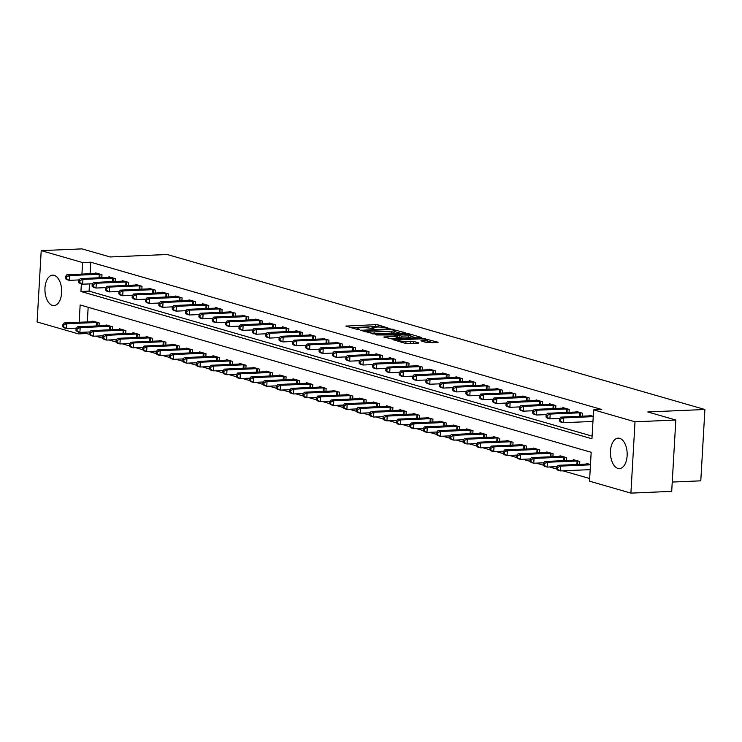 <?xml version="1.0" encoding="UTF-8"?>
<svg xmlns="http://www.w3.org/2000/svg" width="742" height="742" viewBox="0 0 742 742"><rect width="100%" height="100%" fill="white"/><g stroke="black" fill="none" stroke-linecap="round" stroke-linejoin="round"><path stroke-width="1.11" d="M388.966 328.363L378.216 324.894L375.563 324.662L345.865 326.09L357.31 329.485L359.777 329.513L358.117 328.975A6.14 0.927 3.3 0 1 357.115 328.4A6.14 0.927 3.3 0 1 359.889 327.788L362.291 327.676A6.14 0.927 3.3 0 1 370.768 328.428L374.07 329.003L373.013 328.335A6.14 0.927 3.3 0 1 372.011 327.76A6.14 0.927 3.3 0 1 374.784 327.148L377.186 327.036A6.14 0.927 3.3 0 1 385.664 327.788L388.966 328.363M617.938 468.415A15.239 8.357 87.5 0 1 610.434 452.351A15.239 8.357 87.5 0 1 618.151 438.151A15.239 8.357 87.5 0 1 619.672 438.337A15.239 8.357 87.5 0 1 627.176 454.401A15.239 8.357 87.5 0 1 619.459 468.601A15.239 8.357 87.5 0 1 617.938 468.415M52.441 305.416A15.239 8.357 87.5 0 1 44.928 289.352A15.239 8.357 87.5 0 1 52.654 275.152A15.239 8.357 87.5 0 1 54.175 275.338A15.239 8.357 87.5 0 1 61.679 291.402A15.239 8.357 87.5 0 1 53.962 305.602A15.239 8.357 87.5 0 1 52.441 305.416M426.52 342.563L438.123 342.257L422.792 338.278L393.093 339.706L405.772 343.453L418.191 343.268L418.748 342.897L413.452 341.366L405.957 341.339A5.129 0.779 3.3 0 1 400.699 341.079A5.129 0.779 3.3 0 1 398.027 340.235A5.129 0.779 3.3 0 1 400.346 339.725L419.332 338.909A5.129 0.779 3.3 0 1 424.591 339.177A5.129 0.779 3.3 0 1 427.253 340.012A5.129 0.779 3.3 0 1 424.943 340.522L420.909 340.856L426.52 342.563M86.731 332.101L86.647 333.548L78.485 333.891L37.1 321.963L41.209 250.629L82.01 248.876L110.048 256.964L167.173 254.506L704.9 409.501L647.775 411.949L675.814 420.037L635.013 421.79L630.904 493.124L589.519 481.187L591.179 452.277L80.155 304.971L79.153 322.306M41.209 250.629L82.594 262.566L81.935 274.113M81.37 283.824L80.934 291.476L591.958 438.782L593.628 409.862L601.79 409.51L90.756 262.214L82.594 262.566M593.628 409.862L635.013 421.79M404.65 333.047L405.206 332.676L390.19 328.882L360.482 330.311L375.823 334.29L404.65 333.047M409.139 333.807L421.818 337.554L392.119 338.983L383.864 337.044L397.285 336.163L393.464 334.967L376.565 334.967L406.486 333.575L409.139 333.807L409.092 334.623M90.756 262.214L90.088 273.761M89.504 283.898L89.086 291.133L592.116 436.12M95.532 273.529L95.57 272.908L101.979 274.753L101.812 277.684M108.879 277.378L108.916 276.757L115.325 278.602L115.158 281.524M122.235 281.227L122.272 280.606L128.681 282.452L128.505 285.373M135.582 285.076L135.619 284.455L142.028 286.301L141.861 289.222M148.929 288.916L148.966 288.304L155.375 290.15L155.208 293.071M162.285 292.765L162.322 292.144L168.731 293.999L168.555 296.921M175.631 296.615L175.668 295.993L182.078 297.839L181.911 300.77M188.978 300.464L189.015 299.842L195.424 301.688L195.257 304.619M202.334 304.313L202.371 303.691L208.78 305.537L208.604 308.468M215.681 308.162L215.718 307.54L222.127 309.386L221.96 312.308M229.028 312.011L229.065 311.39L235.474 313.235L235.307 316.157M242.384 315.851L242.421 315.239L248.83 317.084L248.653 320.006M255.73 319.7L255.767 319.079L262.176 320.934L262.009 323.855M269.077 323.549L269.114 322.928L275.523 324.773L275.356 327.704M282.433 327.398L282.47 326.777L288.879 328.623L288.703 331.553M295.78 331.247L295.817 330.626L302.226 332.472L302.059 335.403M309.126 335.096L309.164 334.475L315.573 336.321L315.406 339.242M322.482 338.946L322.52 338.324L328.929 340.17L328.752 343.092M335.829 342.795L335.866 342.173L342.275 344.019L342.108 346.941M349.176 346.635L349.213 346.013L355.622 347.868L355.455 350.79M362.532 350.484L362.569 349.862L368.978 351.708L368.802 354.639M375.879 354.333L375.916 353.711L382.325 355.557L382.158 358.488M389.225 358.182L389.262 357.561L395.672 359.406L395.505 362.337M402.581 362.031L402.618 361.41L409.027 363.255L408.851 366.186M415.928 365.88L415.965 365.259L422.374 367.105L422.207 370.026M429.275 369.729L429.312 369.108L435.721 370.954L435.554 373.875M442.631 373.569L442.668 372.957L449.077 374.803L448.901 377.724M455.978 377.418L456.015 376.797L462.424 378.652L462.257 381.573M469.324 381.267L469.361 380.646L475.77 382.492L475.603 385.423M482.68 385.117L482.717 384.495L489.126 386.341L488.95 389.272M496.027 388.966L496.064 388.344L502.473 390.19L502.306 393.121M509.374 392.815L509.411 392.193L515.82 394.039L515.653 396.961M522.73 396.664L522.767 396.043L529.176 397.888L529 400.81M536.076 400.513L536.114 399.892L542.523 401.737L542.356 404.659M549.423 404.353L549.46 403.731L555.869 405.586L555.702 408.508M562.779 408.202L562.816 407.581L569.225 409.426L569.049 412.357M576.126 412.051L576.163 411.43L582.572 413.275L582.405 416.206M589.473 415.9L589.51 415.279L593.257 416.355M86.647 333.548L89.328 334.317M95.644 336.135L102.674 338.167M108.991 339.984L116.03 342.016M122.347 343.834L129.377 345.865M135.693 347.683L142.724 349.705M149.04 351.532L156.08 353.554M162.396 355.381L170.493 357.746L170.604 355.817L169.538 355.511L169.426 357.431L170.66 358.562L173.331 359.332L183.246 358.905M175.743 359.221L183.84 361.586L183.951 359.666L182.884 359.351L182.773 361.28L184.007 362.402L186.678 363.172L196.593 362.755M189.089 363.07L197.196 365.435L197.307 363.506L196.231 363.2L196.12 365.129L197.363 366.251L200.034 367.021L209.94 366.594M202.445 366.919L210.542 369.284L210.654 367.355L209.587 367.049L209.476 368.978L210.709 370.1L213.381 370.87L223.296 370.443M215.792 370.768L223.889 373.133L224.001 371.204L222.934 370.898L222.823 372.827L224.056 373.949L226.727 374.719L236.642 374.293M229.139 374.617L237.245 376.982L237.347 375.053L236.281 374.747L236.169 376.676L237.412 377.799L240.083 378.568L249.989 378.142M242.495 378.466L250.592 380.832L250.703 378.902L249.637 378.596L249.525 380.525L250.759 381.648L253.43 382.418L263.345 381.991M255.842 382.315L263.939 384.681L264.05 382.751L262.983 382.445L262.872 384.365L264.106 385.497L266.777 386.267L276.692 385.84M269.188 386.155L277.295 388.53L277.397 386.601L276.33 386.285L276.219 388.214L277.462 389.346L280.133 390.107L290.039 389.689M282.544 390.004L290.641 392.37L290.753 390.45L289.686 390.134L289.575 392.064L290.808 393.186L293.48 393.956L303.395 393.529M295.891 393.854L303.988 396.219L304.099 394.29L303.033 393.983L302.922 395.913L304.155 397.035L306.826 397.805L316.741 397.378M309.238 397.703L317.344 400.068L317.446 398.139L316.38 397.833L316.268 399.762L317.511 400.884L320.182 401.654L330.088 401.227M322.584 401.552L330.691 403.917L330.802 401.988L329.736 401.682L329.624 403.611L330.858 404.733L333.529 405.503L343.444 405.076M335.94 405.401L342.971 407.423M349.287 409.25L356.327 411.272M362.634 413.099L369.674 415.121M375.99 416.939L383.02 418.97M389.337 420.788L396.376 422.819M402.683 424.637L409.723 426.669M416.039 428.486L423.07 430.518M429.386 432.336L436.426 434.358M442.733 436.185L449.773 438.207M456.089 440.034L463.119 442.056M469.436 443.874L476.475 445.905M482.782 447.723L489.822 449.754M496.138 451.572L503.169 453.603M509.485 455.421L516.525 457.452M522.832 459.27L529.871 461.301M536.188 463.119L543.218 465.141M549.534 466.968L556.574 468.99M562.881 470.818L589.667 478.534M88.159 307.281L87.315 321.963M92.759 321.722L92.787 321.11L99.196 322.955L99.029 325.877M106.106 325.571L106.143 324.95L112.552 326.805L112.376 329.726M119.453 329.42L119.49 328.799L125.899 330.644L125.732 333.575M132.799 333.269L132.837 332.648L139.246 334.494L139.079 337.425M146.155 337.118L146.193 336.497L152.602 338.343L152.425 341.274M159.502 340.968L159.539 340.346L165.948 342.192L165.781 345.113M172.849 344.817L172.886 344.195L179.295 346.041L179.128 348.963M186.205 348.666L186.242 348.044L192.651 349.89L192.475 352.812M199.552 352.506L199.589 351.884L205.998 353.739L205.831 356.661M212.898 356.355L212.935 355.733L219.344 357.579L219.178 360.51M226.254 360.204L226.291 359.582L232.7 361.428L232.524 364.359M239.601 364.053L239.638 363.432L246.047 365.277L245.88 368.208M252.948 367.902L252.985 367.281L259.394 369.126L259.227 372.048M266.304 371.751L266.341 371.13L272.75 372.976L272.574 375.897M279.651 375.6L279.688 374.979L286.097 376.825L285.93 379.746M292.997 379.44L293.034 378.828L299.443 380.674L299.276 383.595M306.353 383.289L306.39 382.668L312.799 384.523L312.623 387.445M319.7 387.138L319.737 386.517L326.146 388.363L325.979 391.294M333.047 390.988L333.084 390.366L339.493 392.212L339.326 395.143M346.403 394.837L346.44 394.215L352.849 396.061L352.673 398.992M359.749 398.686L359.787 398.064L366.196 399.91L366.029 402.832M373.096 402.535L373.133 401.914L379.542 403.759L379.375 406.681M386.452 406.384L386.489 405.763L392.898 407.608L392.722 410.53M399.799 410.224L399.836 409.603L406.245 411.458L406.078 414.379M413.146 414.073L413.183 413.452L419.592 415.297L419.425 418.228M426.502 417.922L426.539 417.301L432.948 419.147L432.772 422.077M439.848 421.771L439.885 421.15L446.294 422.996L446.127 425.927M453.195 425.62L453.232 424.999L459.641 426.845L459.474 429.766M466.551 429.47L466.588 428.848L472.997 430.694L472.821 433.616M479.898 433.319L479.935 432.697L486.344 434.543L486.177 437.465M493.244 437.159L493.282 436.546L499.691 438.392L499.524 441.314M506.601 441.008L506.638 440.386L513.047 442.241L512.87 445.163M519.947 444.857L519.984 444.235L526.393 446.081L526.226 449.012M533.294 448.706L533.331 448.085L539.74 449.93L539.573 452.861M546.65 452.555L546.687 451.934L553.096 453.779L552.92 456.71M559.997 456.404L560.034 455.783L566.443 457.628L566.276 460.55M573.343 460.253L573.38 459.632L579.79 461.478L579.623 464.399M586.699 464.093L586.736 463.481L590.474 464.557M672.233 482.059L700.791 480.835L704.9 409.501M675.814 420.037L671.705 491.371L630.904 493.124M78.596 332.017L78.485 333.891M89.086 291.133L80.934 291.476M378.772 327.018L375.452 326.591L350.929 327.649M400.337 333.232L394.215 331.47M391.748 329.541L364.582 330.468L365.713 331.164A6.14 0.927 3.3 0 0 374.2 331.906L391.498 331.164A6.14 0.927 3.3 0 0 394.271 330.552A6.14 0.927 3.3 0 0 393.269 329.977L391.748 329.541M372.493 333.863A6.14 0.927 3.3 0 0 374.089 333.835L374.2 331.906M394.271 330.552L394.16 332.481A6.14 0.927 3.3 0 1 391.386 333.093L374.089 333.835M410.818 336.256L416.642 337.935M388.938 338.593L397.183 338.092L397.285 336.163M408.554 335.829A5.129 0.779 3.3 0 0 410.873 335.319A5.129 0.779 3.3 0 0 408.211 334.475A5.129 0.779 3.3 0 0 402.952 334.215L395.393 334.698L401.867 336.117L408.554 335.829L408.443 337.758A5.129 0.779 3.3 0 0 410.762 337.248L410.873 335.319M408.443 337.758L401.756 338.046L397.23 337.267M425.88 342.377A5.129 0.779 3.3 0 0 427.142 341.941L427.253 340.012M405.206 343.286A5.129 0.779 3.3 0 0 405.846 343.268L405.957 341.339M413.878 343.453L405.846 343.268M432.938 342.628L427.197 340.977M94.531 321.611L64.137 322.955L66.808 323.725L66.53 328.548L76.445 328.122M63.691 326.962L66.53 328.548L63.858 327.778L62.625 326.647L63.691 326.962L63.803 325.033L62.736 324.727L62.625 326.647M63.803 325.033L66.808 323.725L97.462 322.455M62.736 324.727L64.137 322.955M100.244 274.252L69.59 275.523L66.919 274.763L97.304 273.408M79.227 279.92L69.312 280.346L66.641 279.576L65.407 278.454L66.474 278.76L66.585 276.831L65.519 276.525L65.407 278.454M66.585 276.831L69.59 275.523L69.312 280.346L66.474 278.76M66.919 274.763L65.519 276.525M107.878 325.45L77.493 326.805L80.164 327.574L79.886 332.388L89.791 331.971M77.047 330.811L79.886 332.388L77.214 331.628L75.972 330.496L77.047 330.811L77.159 328.882L76.083 328.567L75.972 330.496M77.159 328.882L80.164 327.574L110.808 326.304M76.083 328.567L77.493 326.805M121.224 329.3L90.839 330.654L93.511 331.424L93.232 336.237L103.147 335.811M90.394 334.651L93.232 336.237L90.561 335.467L89.328 334.345L90.394 334.651L90.505 332.731L89.439 332.416L89.328 334.345M90.505 332.731L93.511 331.424L124.164 330.144M89.439 332.416L90.839 330.654M134.58 333.149L104.186 334.503L106.857 335.273L106.579 340.086L116.494 339.66M103.741 338.5L106.579 340.086L103.908 339.317L102.674 338.194L103.741 338.5L103.852 336.571L102.786 336.265L102.674 338.194M103.852 336.571L106.857 335.273L137.511 333.993M102.786 336.265L104.186 334.503M113.591 278.102L82.937 279.372L80.266 278.602L110.66 277.258M92.574 283.769L82.659 284.195L79.988 283.425L78.754 282.303L79.821 282.609L79.932 280.68L78.865 280.374L78.754 282.303M79.932 280.68L82.937 279.372L82.659 284.195L79.821 282.609M80.266 278.602L78.865 280.374M126.938 281.951L96.293 283.221L93.622 282.452L124.007 281.107M105.921 287.618L96.015 288.044L93.344 287.275L92.101 286.152L93.167 286.458L93.279 284.529L92.212 284.223L92.101 286.152M93.279 284.529L96.293 283.221L96.015 288.044L93.167 286.458M93.622 282.452L92.212 284.223M140.294 285.8L109.64 287.071L106.969 286.301L137.353 284.956M119.276 291.467L109.362 291.894L106.69 291.124L105.457 290.001L106.523 290.308L106.635 288.378L105.568 288.072L105.457 290.001M106.635 288.378L109.64 287.071L109.362 291.894L106.523 290.308M106.969 286.301L105.568 288.072M147.927 336.998L117.542 338.343L120.213 339.113L119.935 343.936L129.841 343.509M117.097 342.35L119.935 343.936L117.264 343.166L116.021 342.043L117.097 342.35L117.208 340.42L116.132 340.114L116.021 342.043M117.208 340.42L120.213 339.113L150.858 337.842M116.132 340.114L117.542 338.343M153.64 289.649L122.986 290.92L120.315 290.15L150.709 288.796M132.623 295.316L122.708 295.743L120.037 294.973L118.803 293.841L119.87 294.157L119.981 292.227L118.915 291.921L118.803 293.841M119.981 292.227L122.986 290.92L122.708 295.743L119.87 294.157M120.315 290.15L118.915 291.921M161.274 340.847L130.889 342.192L133.56 342.962L133.282 347.785L143.197 347.358M130.444 346.199L133.282 347.785L130.611 347.015L129.377 345.893L130.444 346.199L130.555 344.269L129.488 343.963L129.377 345.893M130.555 344.269L133.56 342.962L164.214 341.691M129.488 343.963L130.889 342.192M174.63 344.696L144.236 346.041L146.907 346.811L146.628 351.634L156.543 351.207M143.79 350.048L146.628 351.634L143.957 350.864L142.724 349.742L143.79 350.048L143.902 348.119L142.835 347.812L142.724 349.742M143.902 348.119L146.907 346.811L177.561 345.54M142.835 347.812L144.236 346.041M187.976 348.545L157.592 349.89L160.263 350.66L159.984 355.483L169.89 355.056M157.146 353.897L159.984 355.483L157.313 354.713L156.07 353.591L157.146 353.897L157.258 351.968L156.182 351.662L156.07 353.591M157.258 351.968L160.263 350.66L190.907 349.389M156.182 351.662L157.592 349.89M201.323 352.385L170.938 353.739L173.609 354.509L204.263 353.238M170.604 355.817L173.609 354.509L173.331 359.332L170.493 357.746M169.538 355.511L170.938 353.739M214.679 356.234L184.285 357.588L186.956 358.358L217.61 357.078M183.951 359.666L186.956 358.358L186.678 363.172L183.84 361.586M182.884 359.351L184.285 357.588M166.987 293.498L136.343 294.769L133.671 293.999L164.056 292.645M145.97 299.165L136.064 299.582L133.393 298.813L132.15 297.69L133.217 298.006L133.328 296.077L132.261 295.761L132.15 297.69M133.328 296.077L136.343 294.769L136.064 299.582L133.217 298.006M133.671 293.999L132.261 295.761M180.343 297.338L149.689 298.618L147.018 297.848L177.403 296.494M159.326 303.005L149.411 303.432L146.74 302.662L145.506 301.54L146.573 301.846L146.684 299.926L145.618 299.61L145.506 301.54M146.684 299.926L149.689 298.618L149.411 303.432L146.573 301.846M147.018 297.848L145.618 299.61M193.69 301.187L163.036 302.467L160.365 301.697L190.759 300.343M172.673 306.854L162.758 307.281L160.087 306.511L158.853 305.389L159.92 305.695L160.031 303.766L158.964 303.459L158.853 305.389M160.031 303.766L163.036 302.467L162.758 307.281L159.92 305.695M160.365 301.697L158.964 303.459M207.037 305.036L176.392 306.307L173.721 305.537L204.106 304.192M186.019 310.703L176.114 311.13L173.442 310.36L172.2 309.238L173.266 309.544L173.378 307.615L172.311 307.309L172.2 309.238M173.378 307.615L176.392 306.307L176.114 311.13L173.266 309.544M173.721 305.537L172.311 307.309M220.393 308.885L189.739 310.156L187.067 309.386L217.452 308.041M199.375 314.552L189.46 314.979L186.789 314.209L185.556 313.087L186.622 313.393L186.734 311.464L185.667 311.158L185.556 313.087M186.734 311.464L189.739 310.156L189.46 314.979L186.622 313.393M187.067 309.386L185.667 311.158M228.026 360.083L197.641 361.437L200.312 362.207L230.957 360.927M197.307 363.506L200.312 362.207L200.034 367.021L197.196 365.435M196.231 363.2L197.641 361.437M233.739 312.734L203.085 314.005L200.414 313.235L230.808 311.89M212.722 318.401L202.807 318.828L200.136 318.058L198.902 316.936L199.969 317.242L200.08 315.313L199.014 315.007L198.902 316.936M200.08 315.313L203.085 314.005L202.807 318.828L199.969 317.242M200.414 313.235L199.014 315.007M241.373 363.932L210.988 365.287L213.659 366.056L244.313 364.776M210.654 367.355L213.659 366.056L213.381 370.87L210.542 369.284M209.587 367.049L210.988 365.287M247.086 316.584L216.441 317.854L213.77 317.084L244.155 315.74M226.069 322.251L216.163 322.677L213.492 321.907L212.249 320.785L213.316 321.091L213.427 319.162L212.36 318.856L212.249 320.785M213.427 319.162L216.441 317.854L216.163 322.677L213.316 321.091M213.77 317.084L212.36 318.856M254.729 367.782L224.334 369.126L227.006 369.896L257.659 368.626M224.001 371.204L227.006 369.896L226.727 374.719L223.889 373.133M222.934 370.898L224.334 369.126M260.442 320.433L229.788 321.703L227.117 320.934L257.502 319.579M239.425 326.1L229.51 326.526L226.839 325.757L225.605 324.625L226.672 324.94L226.783 323.011L225.716 322.705L225.605 324.625M226.783 323.011L229.788 321.703L229.51 326.526L226.672 324.94M227.117 320.934L225.716 322.705M268.075 371.631L237.69 372.976L240.362 373.745L271.006 372.475M237.347 375.053L240.362 373.745L240.083 378.568L237.245 376.982M236.281 374.747L237.69 372.976M273.789 324.273L243.135 325.553L240.464 324.783L270.858 323.429M252.772 329.94L242.857 330.366L240.185 329.596L238.952 328.474L240.018 328.78L240.13 326.86L239.063 326.545L238.952 328.474M240.13 326.86L243.135 325.553L242.857 330.366L240.018 328.78M240.464 324.783L239.063 326.545M281.422 375.48L251.037 376.825L253.708 377.595L284.362 376.324M250.703 378.902L253.708 377.595L253.43 382.418L250.592 380.832M249.637 378.596L251.037 376.825M287.135 328.122L256.491 329.402L253.82 328.632L284.205 327.278M266.118 333.789L256.213 334.215L253.541 333.446L252.299 332.323L253.365 332.629L253.476 330.7L252.41 330.394L252.299 332.323M253.476 330.7L256.491 329.402L256.213 334.215L253.365 332.629M253.82 328.632L252.41 330.394M294.778 379.329L264.384 380.674L267.055 381.444L297.709 380.173M264.05 382.751L267.055 381.444L266.777 386.267L263.939 384.681M262.983 382.445L264.384 380.674M300.491 331.971L269.838 333.241L267.166 332.481L297.551 331.127M279.474 337.638L269.559 338.064L266.888 337.295L265.655 336.172L266.721 336.478L266.832 334.549L265.766 334.243L265.655 336.172M266.832 334.549L269.838 333.241L269.559 338.064L266.721 336.478M267.166 332.481L265.766 334.243M308.125 383.169L277.74 384.523L280.411 385.293L311.056 384.022M277.397 386.601L280.411 385.293L280.133 390.107L277.295 388.53M276.33 386.285L277.74 384.523M321.471 387.018L291.087 388.372L293.758 389.142L324.412 387.862M290.753 390.45L293.758 389.142L293.48 393.956L290.641 392.37M289.686 390.134L291.087 388.372M334.827 390.867L304.433 392.221L307.105 392.991L337.758 391.711M304.099 394.29L307.105 392.991L306.826 397.805L303.988 396.219M303.033 393.983L304.433 392.221M348.174 394.716L317.789 396.061L320.461 396.831L351.105 395.56M317.446 398.139L320.461 396.831L320.182 401.654L317.344 400.068M316.38 397.833L317.789 396.061M361.521 398.565L331.136 399.91L333.807 400.68L364.461 399.409M330.802 401.988L333.807 400.68L333.529 405.503L330.691 403.917M329.736 401.682L331.136 399.91M374.877 402.414L344.483 403.759L347.154 404.529L346.876 409.352L356.791 408.925M344.038 407.766L346.876 409.352L344.205 408.582L342.971 407.46L344.038 407.766L344.149 405.837L343.082 405.531L342.971 407.46M344.149 405.837L347.154 404.529L377.808 403.258M343.082 405.531L344.483 403.759M388.224 406.264L357.839 407.608L360.51 408.378L360.232 413.201L370.137 412.775M357.394 411.615L360.232 413.201L357.561 412.431L356.318 411.309L357.394 411.615L357.496 409.686L356.429 409.38L356.318 411.309M357.496 409.686L360.51 408.378L391.155 407.108M356.429 409.38L357.839 407.608M401.57 410.103L371.185 411.458L373.857 412.227L373.578 417.05L383.493 416.624M370.74 415.464L373.578 417.05L370.907 416.281L369.674 415.149L370.74 415.464L370.852 413.535L369.785 413.229L369.674 415.149M370.852 413.535L373.857 412.227L404.511 410.957M369.785 413.229L371.185 411.458M414.926 413.953L384.532 415.307L387.203 416.077L386.925 420.89L396.84 420.464M384.087 419.304L386.925 420.89L384.254 420.12L383.02 418.998L384.087 419.304L384.198 417.384L383.132 417.069L383.02 418.998M384.198 417.384L387.203 416.077L417.857 414.797M383.132 417.069L384.532 415.307M428.273 417.802L397.888 419.156L400.559 419.926L400.281 424.739L410.187 424.313M397.443 423.153L400.281 424.739L397.61 423.97L396.367 422.847L397.443 423.153L397.545 421.224L396.478 420.918L396.367 422.847M397.545 421.224L400.559 419.926L431.204 418.646M396.478 420.918L397.888 419.156M441.62 421.651L411.235 423.005L413.906 423.775L413.628 428.588L423.543 428.162M410.79 427.002L413.628 428.588L410.957 427.819L409.723 426.696L410.79 427.002L410.901 425.073L409.834 424.767L409.723 426.696M410.901 425.073L413.906 423.775L444.56 422.495M409.834 424.767L411.235 423.005M454.976 425.5L424.582 426.845L427.253 427.615L426.975 432.438L436.89 432.011M424.136 430.852L426.975 432.438L424.303 431.668L423.07 430.546L424.136 430.852L424.248 428.922L423.181 428.616L423.07 430.546M424.248 428.922L427.253 427.615L457.907 426.344M423.181 428.616L424.582 426.845M468.323 429.349L437.938 430.694L440.609 431.464L440.331 436.287L450.236 435.86M437.492 434.701L440.331 436.287L437.659 435.517L436.417 434.395L437.492 434.701L437.594 432.772L436.528 432.465L436.417 434.395M437.594 432.772L440.609 431.464L471.253 430.193M436.528 432.465L437.938 430.694M481.669 433.198L451.284 434.543L453.956 435.313L453.677 440.136L463.592 439.709M450.839 438.55L453.677 440.136L451.006 439.366L449.773 438.244L450.839 438.55L450.95 436.621L449.884 436.315L449.773 438.244M450.95 436.621L453.956 435.313L484.609 434.042M449.884 436.315L451.284 434.543M495.025 437.047L464.631 438.392L467.302 439.162L467.024 443.985L476.939 443.558M464.186 442.399L467.024 443.985L464.353 443.215L463.119 442.084L464.186 442.399L464.297 440.47L463.231 440.164L463.119 442.084M464.297 440.47L467.302 439.162L497.956 437.891M463.231 440.164L464.631 438.392M508.372 440.887L477.987 442.241L480.658 443.011L480.38 447.825L490.286 447.407M477.542 446.248L480.38 447.825L477.709 447.064L476.466 445.933L477.542 446.248L477.644 444.319L476.577 444.004L476.466 445.933M477.644 444.319L480.658 443.011L511.303 441.74M476.577 444.004L477.987 442.241M521.719 444.736L491.334 446.09L494.005 446.86L493.727 451.674L503.642 451.247M490.889 450.088L493.727 451.674L491.056 450.904L489.822 449.782L490.889 450.088L491 448.168L489.933 447.853L489.822 449.782M491 448.168L494.005 446.86L524.659 445.58M489.933 447.853L491.334 446.09M535.075 448.585L504.681 449.94L507.352 450.709L507.074 455.523L516.988 455.096M504.235 453.937L507.074 455.523L504.402 454.753L503.169 453.631L504.235 453.937L504.347 452.008L503.28 451.702L503.169 453.631M504.347 452.008L507.352 450.709L538.006 449.429M503.28 451.702L504.681 449.94M313.838 335.82L283.184 337.091L280.513 336.321L310.907 334.976M292.821 341.487L282.906 341.914L280.235 341.144L279.001 340.022L280.068 340.328L280.179 338.398L279.113 338.092L279.001 340.022M280.179 338.398L283.184 337.091L282.906 341.914L280.068 340.328M280.513 336.321L279.113 338.092M327.185 339.669L296.54 340.94L293.869 340.17L324.254 338.825M306.168 345.336L296.262 345.763L293.591 344.993L292.348 343.871L293.415 344.177L293.526 342.248L292.459 341.941L292.348 343.871M293.526 342.248L296.54 340.94L296.262 345.763L293.415 344.177M293.869 340.17L292.459 341.941M340.541 343.518L309.887 344.789L307.216 344.019L337.601 342.674M319.524 349.185L309.609 349.612L306.938 348.842L305.704 347.72L306.771 348.026L306.882 346.097L305.815 345.791L305.704 347.72M306.882 346.097L309.887 344.789L309.609 349.612L306.771 348.026M307.216 344.019L305.815 345.791M353.888 347.367L323.234 348.638L320.563 347.868L350.957 346.514M332.87 353.034L322.955 353.461L320.284 352.691L319.051 351.56L320.117 351.875L320.229 349.946L319.162 349.64L319.051 351.56M320.229 349.946L323.234 348.638L322.955 353.461L320.117 351.875M320.563 347.868L319.162 349.64M367.234 351.216L336.59 352.487L333.919 351.717L364.303 350.363M346.217 356.883L336.312 357.301L333.64 356.531L332.397 355.409L333.464 355.715L333.575 353.795L332.509 353.48L332.397 355.409M333.575 353.795L336.59 352.487L336.312 357.301L333.464 355.715M333.919 351.717L332.509 353.48M380.59 355.056L349.936 356.336L347.265 355.566L377.65 354.212M359.573 360.723L349.658 361.15L346.987 360.38L345.753 359.258L346.82 359.564L346.931 357.644L345.865 357.329L345.753 359.258M346.931 357.644L349.936 356.336L349.658 361.15L346.82 359.564M347.265 355.566L345.865 357.329M393.937 358.905L363.283 360.185L360.612 359.416L391.006 358.061M372.92 364.572L363.005 364.999L360.334 364.229L359.1 363.107L360.167 363.413L360.278 361.484L359.211 361.178L359.1 363.107M360.278 361.484L363.283 360.185L363.005 364.999L360.167 363.413M360.612 359.416L359.211 361.178M407.284 362.755L376.639 364.025L373.968 363.255L404.353 361.911M386.267 368.422L376.361 368.848L373.69 368.078L372.447 366.956L373.514 367.262L373.625 365.333L372.558 365.027L372.447 366.956M373.625 365.333L376.639 364.025L376.361 368.848L373.514 367.262M373.968 363.255L372.558 365.027M420.64 366.604L389.986 367.874L387.315 367.105L417.7 365.76M399.623 372.271L389.708 372.697L387.036 371.928L385.803 370.805L386.87 371.111L386.981 369.182L385.914 368.876L385.803 370.805M386.981 369.182L389.986 367.874L389.708 372.697L386.87 371.111M387.315 367.105L385.914 368.876M433.987 370.453L403.333 371.723L400.661 370.954L431.056 369.609M412.969 376.12L403.054 376.546L400.383 375.777L399.15 374.654L400.216 374.96L400.328 373.031L399.261 372.725L399.15 374.654M400.328 373.031L403.333 371.723L403.054 376.546L400.216 374.96M400.661 370.954L399.261 372.725M447.333 374.302L416.689 375.573L414.017 374.803L444.402 373.458M426.316 379.969L416.41 380.396L413.739 379.626L412.496 378.503L413.563 378.81L413.674 376.88L412.608 376.574L412.496 378.503M413.674 376.88L416.689 375.573L416.41 380.396L413.563 378.81M414.017 374.803L412.608 376.574M460.689 378.151L430.035 379.422L427.364 378.652L457.749 377.298M439.672 383.818L429.757 384.245L427.086 383.475L425.852 382.343L426.919 382.659L427.03 380.729L425.964 380.423L425.852 382.343M427.03 380.729L430.035 379.422L429.757 384.245L426.919 382.659M427.364 378.652L425.964 380.423M474.036 381.991L443.382 383.271L440.711 382.501L471.105 381.147M453.019 387.658L443.104 388.085L440.433 387.315L439.199 386.192L440.266 386.499L440.377 384.579L439.31 384.263L439.199 386.192M440.377 384.579L443.382 383.271L443.104 388.085L440.266 386.499M440.711 382.501L439.31 384.263M487.383 385.84L456.738 387.12L454.067 386.35L484.452 384.996M466.366 391.507L456.46 391.934L453.789 391.164L452.546 390.042L453.612 390.348L453.724 388.418L452.657 388.112L452.546 390.042M453.724 388.418L456.738 387.12L456.46 391.934L453.612 390.348M454.067 386.35L452.657 388.112M500.739 389.689L470.085 390.96L467.414 390.19L497.799 388.845M479.722 395.356L469.807 395.783L467.135 395.013L465.902 393.891L466.968 394.197L467.08 392.268L466.013 391.962L465.902 393.891M467.08 392.268L470.085 390.96L469.807 395.783L466.968 394.197M467.414 390.19L466.013 391.962M514.085 393.538L483.432 394.809L480.76 394.039L511.155 392.694M493.068 399.205L483.153 399.632L480.482 398.862L479.249 397.74L480.315 398.046L480.426 396.117L479.36 395.811L479.249 397.74M480.426 396.117L483.432 394.809L483.153 399.632L480.315 398.046M480.76 394.039L479.36 395.811M527.432 397.387L496.788 398.658L494.116 397.888L524.501 396.543M506.415 403.054L496.509 403.481L493.838 402.711L492.595 401.589L493.662 401.895L493.773 399.966L492.707 399.66L492.595 401.589M493.773 399.966L496.788 398.658L496.509 403.481L493.662 401.895M494.116 397.888L492.707 399.66M540.788 401.237L510.134 402.507L507.463 401.737L537.848 400.392M519.771 406.904L509.856 407.33L507.185 406.56L505.951 405.438L507.018 405.744L507.129 403.815L506.063 403.509L505.951 405.438M507.129 403.815L510.134 402.507L509.856 407.33L507.018 405.744M507.463 401.737L506.063 403.509M548.421 452.435L518.037 453.779L520.708 454.549L520.43 459.372L530.335 458.946M517.591 457.786L520.43 459.372L517.758 458.602L516.515 457.48L517.591 457.786L517.693 455.857L516.627 455.551L516.515 457.48M517.693 455.857L520.708 454.549L551.352 453.279M516.627 455.551L518.037 453.779M554.135 405.086L523.481 406.356L520.81 405.586L551.204 404.232M533.118 410.753L523.203 411.179L520.532 410.409L519.298 409.278L520.365 409.593L520.476 407.664L519.409 407.358L519.298 409.278M520.476 407.664L523.481 406.356L523.203 411.179L520.365 409.593M520.81 405.586L519.409 407.358M561.768 456.284L531.383 457.628L534.054 458.398L533.776 463.221L543.691 462.795M530.938 461.635L533.776 463.221L531.105 462.452L529.871 461.329L530.938 461.635L531.049 459.706L529.983 459.4L529.871 461.329M531.049 459.706L534.054 458.398L564.708 457.128M529.983 459.4L531.383 457.628M567.482 408.935L536.837 410.205L534.166 409.436L564.551 408.081M546.464 414.602L536.559 415.019L533.888 414.249L532.645 413.127L533.711 413.433L533.823 411.513L532.756 411.198L532.645 413.127M533.823 411.513L536.837 410.205L536.559 415.019L533.711 413.433M534.166 409.436L532.756 411.198M575.124 460.133L544.73 461.478L547.401 462.247L547.123 467.07L557.038 466.644M544.285 465.484L547.123 467.07L544.452 466.301L543.218 465.178L544.285 465.484L544.396 463.555L543.329 463.249L543.218 465.178M544.396 463.555L547.401 462.247L578.055 460.977M543.329 463.249L544.73 461.478M580.838 412.775L550.184 414.055L547.513 413.285L577.897 411.931M559.82 418.442L549.905 418.868L547.234 418.098L546.001 416.976L547.067 417.282L547.179 415.353L546.112 415.047L546.001 416.976M547.179 415.353L550.184 414.055L549.905 418.868L547.067 417.282M547.513 413.285L546.112 415.047M590.178 469.64L590.456 464.817L560.757 466.097L560.479 470.92L590.178 469.64M557.641 469.334L560.479 470.92L557.808 470.15L556.565 469.027L557.641 469.334L557.743 467.404L556.676 467.098L556.565 469.027M588.471 463.982L558.086 465.327L560.757 466.097L557.743 467.404M556.676 467.098L558.086 465.327M560.525 419.202L559.459 418.896L559.347 420.825L560.414 421.131L560.525 419.202L563.53 417.904L563.252 422.717L592.96 421.447L593.238 416.624L563.53 417.904L560.859 417.134L591.253 415.78M560.414 421.131L563.252 422.717L560.581 421.948L559.347 420.825M560.859 417.134L559.459 418.896M372.976 328.975L373.013 328.335M358.08 329.615L358.117 328.975M346.7 326.424L346.727 325.905M375.452 326.591L375.563 324.662M378.105 326.823L378.216 324.894M361.326 330.635L361.354 330.116M390.162 329.374L390.19 328.882M392.796 329.838L392.833 329.114M364.155 331.451L364.192 330.728M365.676 331.897L365.713 331.164M391.386 333.093L391.498 331.164M384.699 337.378L384.727 336.859M396.311 338.278L396.423 336.349M406.449 334.29L406.486 333.575M395.662 335.607L395.709 334.874M399.113 337.814L399.224 335.885M401.756 338.046L401.867 336.117M421.744 341.181L421.771 340.661M424.851 342.081L424.943 340.522M410.688 343.064L410.799 341.135M413.34 343.296L413.452 341.366M393.928 340.04L393.956 339.511M422.745 338.983L422.792 338.278M425.398 339.298L425.444 338.51M96.312 325.998L96.516 322.445M96.998 325.97L97.202 322.445M99.975 274.243L99.78 277.768M99.289 274.252L99.085 277.796M109.658 329.847L109.862 326.295M110.345 329.81L110.549 326.295M123.005 333.687L123.209 330.144M123.701 333.659L123.895 330.144M136.361 337.536L136.565 333.993M137.047 337.508L137.251 333.993M113.331 278.092L113.127 281.617M112.645 278.102L112.441 281.645M126.678 281.941L126.474 285.466M125.992 281.951L125.788 285.494M140.025 285.791L139.83 289.315M139.338 285.791L139.134 289.343M149.708 341.385L149.912 337.842M150.394 341.357L150.598 337.833M153.381 289.64L153.177 293.155M152.694 289.64L152.49 293.192M163.055 345.234L163.259 341.691M163.75 345.206L163.945 341.682M176.41 349.083L176.615 345.54M177.097 349.055L177.301 345.531M189.757 352.932L189.961 349.38M190.444 352.904L190.648 349.38M203.104 356.781L203.308 353.229M203.8 356.744L203.994 353.229M216.46 360.621L216.664 357.078M217.146 360.593L217.35 357.078M166.727 293.489L166.523 297.004M166.041 293.489L165.837 297.041M180.074 297.338L179.879 300.853M179.388 297.338L179.184 300.881M193.43 301.187L193.226 304.702M192.744 301.187L192.54 304.73M206.777 305.027L206.573 308.551M206.09 305.036L205.886 308.579M220.124 308.876L219.929 312.401M219.437 308.885L219.233 312.428M229.807 364.47L230.011 360.927M230.493 364.443L230.697 360.927M233.48 312.725L233.276 316.25M232.793 312.734L232.589 316.277M243.153 368.32L243.357 364.776M243.849 368.292L244.044 364.767M246.826 316.574L246.622 320.099M246.14 316.574L245.936 320.127M256.509 372.169L256.713 368.626M257.196 372.141L257.4 368.616M260.173 320.423L259.978 323.939M259.487 320.423L259.283 323.976M269.856 376.018L270.06 372.475M270.542 375.99L270.747 372.465M273.529 324.273L273.325 327.788M272.843 324.273L272.639 327.816M283.203 379.867L283.407 376.324M283.898 379.839L284.093 376.315M286.876 328.122L286.672 331.637M286.189 328.122L285.985 331.665M296.559 383.716L296.763 380.164M297.245 383.679L297.449 380.164M300.222 331.962L300.018 335.486M299.536 331.971L299.332 335.514M309.906 387.565L310.11 384.013M310.592 387.528L310.796 384.013M323.252 391.405L323.456 387.862M323.948 391.377L324.143 387.862M336.608 395.254L336.812 391.711M337.295 395.226L337.499 391.711M349.955 399.103L350.159 395.56M350.641 399.075L350.845 395.551M363.302 402.952L363.506 399.409M363.997 402.925L364.192 399.4M376.658 406.802L376.862 403.258M377.344 406.774L377.548 403.249M390.004 410.651L390.209 407.098M390.691 410.623L390.895 407.098M403.351 414.5L403.555 410.947M404.047 414.463L404.242 410.947M416.707 418.34L416.911 414.797M417.394 418.312L417.598 414.797M430.054 422.189L430.258 418.646M430.74 422.161L430.944 418.646M443.401 426.038L443.605 422.495M444.096 426.01L444.291 422.486M456.757 429.887L456.961 426.344M457.443 429.859L457.647 426.335M470.103 433.736L470.307 430.193M470.79 433.708L470.994 430.184M483.45 437.585L483.654 434.033M484.146 437.557L484.341 434.033M496.806 441.434L497.01 437.882M497.492 441.397L497.697 437.882M510.153 445.283L510.357 441.731M510.839 445.246L511.043 441.731M523.5 449.123L523.704 445.58M524.195 449.095L524.39 445.58M536.856 452.972L537.06 449.429M537.542 452.945L537.746 449.429M313.578 335.811L313.374 339.335M312.892 335.82L312.688 339.363M326.925 339.66L326.721 343.184M326.239 339.669L326.035 343.212M340.272 343.509L340.068 347.033M339.586 343.509L339.382 347.061M353.628 347.358L353.424 350.873M352.942 347.358L352.738 350.91M366.975 351.207L366.771 354.722M366.288 351.207L366.084 354.759M380.321 355.056L380.117 358.572M379.635 355.056L379.431 358.599M393.677 358.905L393.473 362.421M392.991 358.905L392.787 362.448M407.024 362.745L406.82 366.27M406.338 362.755L406.134 366.298M420.371 366.594L420.167 370.119M419.684 366.604L419.48 370.147M433.727 370.443L433.523 373.968M433.04 370.453L432.836 373.996M447.074 374.293L446.87 377.817M446.387 374.293L446.183 377.845M460.42 378.142L460.216 381.657M459.734 378.142L459.53 381.694M473.776 381.991L473.572 385.506M473.09 381.991L472.886 385.534M487.123 385.84L486.919 389.355M486.437 385.84L486.233 389.383M500.47 389.68L500.266 393.204M499.783 389.689L499.579 393.232M513.826 393.529L513.622 397.053M513.139 393.538L512.935 397.081M527.172 397.378L526.968 400.903M526.486 397.387L526.282 400.93M540.519 401.227L540.315 404.752M539.833 401.227L539.629 404.78M550.202 456.822L550.406 453.279M550.889 456.794L551.093 453.269M553.875 405.076L553.671 408.592M553.189 405.076L552.985 408.629M563.549 460.671L563.753 457.128M564.245 460.643L564.439 457.118M567.222 408.925L567.018 412.441M566.536 408.925L566.332 412.478M576.905 464.52L577.109 460.977M577.591 464.492L577.795 460.967M580.569 412.775L580.365 416.29M579.882 412.775L579.678 416.318M371.955 328.771L372.011 327.76M357.06 329.411L357.115 328.4M363.932 331.386L363.979 330.598M395.347 335.514L395.393 334.698M397.972 341.199L398.027 340.235"/></g></svg>
